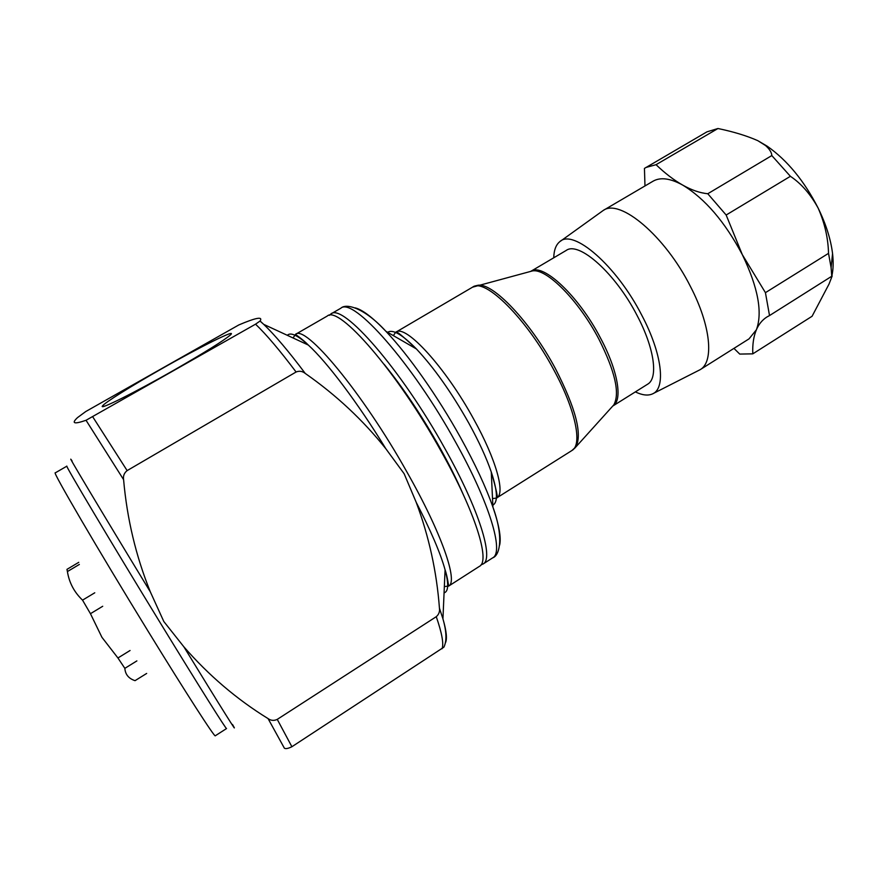 <?xml version="1.0" encoding="UTF-8"?>
<svg xmlns="http://www.w3.org/2000/svg" width="877" height="877" viewBox="0 0 877 877"><rect width="100%" height="100%" fill="white"/><g stroke="black" fill="none" stroke-linecap="round" stroke-linejoin="round"><path stroke-width="1.32" d="M174.468 369.864C134.663 392.633 97.928 410.885 102.576 405.854C104.9 402.532 131.287 386.066 160.71 369.36C200.384 346.711 238.544 327.724 230.322 335.036C223.646 340.682 205.021 352.291 174.468 369.864M102.719 606.27L90.452 613.692L101.929 637.305L117.935 657.98L130.059 650.504M136.878 660.907L124.852 668.351C125.301 674.479 128.7 678.59 135.047 680.662L146.667 673.437M124.852 668.351L117.935 657.98M635.343 391.898C642.227 395.209 647.906 395.9 652.389 393.948C666.071 388.741 662.31 353.99 641.789 315.249C616.41 265.501 573.119 228.371 559.745 241.712C555.963 244.793 553.957 250.153 553.738 257.794M653.168 393.554L700.175 369.666C714.174 361.894 710.896 325.74 690.462 286.538C665.073 235.88 619.853 198.147 603.266 210.436L560.458 241.208M700.175 369.666L749.035 338.862L756.38 329.796C762.749 312.552 758.079 287.535 742.37 254.747L742.293 254.604C724.873 221.804 704.987 198.63 682.646 185.058C691.493 190.068 699.868 192.962 707.783 193.74L771.815 155.569C771.683 152.499 769.589 149.156 765.555 145.549L757.761 140.649L767.2 146.196C787.272 160.305 804.253 180.947 818.164 208.134C810.491 194.146 801.227 183.534 790.396 176.31L771.815 155.569M163.813 621.508L150.34 591.887C135.946 556.248 127.033 518.833 123.591 479.642C123.021 475.937 124.194 472.922 127.132 470.609L296.086 372.001C299.342 370.686 302.39 371.157 305.229 373.416C336.121 394.979 362.99 420.083 385.836 448.728L404.154 473.755L416.224 502.357C428.963 536.439 436.702 571.705 439.443 608.156C439.925 611.62 438.862 614.459 436.264 616.695L277.253 719.381C273.997 720.916 270.938 720.653 268.077 718.603C236.801 699.32 208.726 675.389 183.852 646.798L163.813 621.508M293.082 337.985L295.461 334.378L327.231 316.06C338.621 304.801 397.117 371.651 440.956 450.964C475.345 512.069 490.484 561.137 479.5 566.301L448.64 586.099L444.343 586.56M481.056 564.799L483.063 564.01C494.19 558.759 479.215 509.625 444.891 448.553C401.129 369.272 342.479 302.587 330.892 313.955L329.27 315.38M462.826 493.565C456.632 479.324 448.947 463.977 439.772 447.522C421.76 415.643 403.234 387.897 384.159 364.306M647.61 384.214C658.43 378.283 654.494 348.355 637.151 315.61C615.577 273.438 578.897 240.89 566.202 250.438L530.991 271.234C542.808 262.541 578.623 295.867 600.493 338.04C618.033 370.763 622.867 400.307 612.957 405.93L647.61 384.214M268.077 718.603L284.389 748.213C285.716 749.024 288.215 748.53 291.898 746.733L443.883 647.182C446.897 640.923 446.59 631.473 442.94 618.855C446.481 631.078 447.314 639.081 445.428 642.863M255.547 324.172L86.034 420.28C73.986 424.435 71.158 423.536 77.538 417.595L85.76 411.532L238.851 324.928C255.996 317.627 263.078 316.323 260.096 321.004L255.547 324.172C266.356 334.51 279.873 350.46 296.086 372.001M733.939 348.377L739.739 354.078L752.795 353.848L812.08 316.268L829.028 284.071L832.174 275.992L769.524 315.567L765.435 292.666L742.293 254.604L726.156 215.018L707.783 193.74M645.878 167.485L656.04 164.69L717.967 128.513L706.972 131.835L644.442 168.406L644.979 185.946M656.04 164.69C664.93 173.229 673.799 180.026 682.646 185.058C670.269 178.272 660.414 176.979 653.08 181.188L603.266 210.436M757.761 140.649C746.809 135.803 733.545 131.758 717.967 128.513M769.524 315.567L766.893 317.003C762.266 319.962 758.758 324.227 756.38 329.796C753.595 336.428 752.4 344.442 752.795 353.848M831.78 276.452L831.1 267.638L828.524 253.354C828.14 238.073 824.687 222.999 818.164 208.134C826.024 224.238 830.815 239.388 832.558 253.585C833.556 262.234 833.293 269.787 831.78 276.244M765.435 292.666L828.524 253.354M726.156 215.018L790.396 176.31M90.452 613.692L82.537 600.142L94.771 592.786M79.347 564.448L67.408 571.563C69.184 582.69 74.227 592.216 82.537 600.142M67.408 571.563L66.959 569.359L78.766 562.332M147.994 631.067C186.713 694.156 215.029 737.974 215.282 735.781L226.551 728.546C226.803 730.409 199.079 686.362 160.557 623.339C110.71 541.898 63.769 462.913 66.882 466.169L55.284 472.856C51.491 469.973 97.873 549.528 147.994 631.067M72.122 461.072C63.111 447.314 99.726 508.726 150.34 591.887M287.338 335.321C290.528 331.988 297.522 335.222 308.309 345.045C327.143 362.234 357.849 402.905 385.836 448.728M260.096 321.004L263.747 324.38L308.309 345.045C303.124 339.618 295.297 334.28 295.461 334.378C305.163 324.052 362.333 392.326 406.884 471.914C441.767 533.249 458.375 581.747 448.64 586.099C448.651 586.285 447.511 576.88 445.077 569.787C448.838 583.885 448.498 591.58 444.069 592.885M393.367 335.628L395.538 332.416M475.663 285.814L477.647 285.343C492.403 281.955 530.738 322.012 555.645 369.064C575.674 408.211 582.427 434.126 575.904 446.821L571.936 450.504C582.635 444.858 575.619 410.019 553.957 370.16C526.781 318.746 484.74 277.373 472.55 287.174L395.965 332.142C405.481 323.854 445.538 367.43 473.777 419.272C496.185 459.515 505.492 493.51 496.81 497.862C498.268 498.618 496.415 489.991 491.273 472.001C486.373 457.728 478.897 441.471 468.855 423.229C451.567 392.534 434.082 367.77 416.389 348.936C402.247 334.51 392.666 328.974 387.656 332.328M612.289 406.566L574.588 448.366M530.76 271.366L530.114 271.53M612.738 406.062L613.834 404.856C620.094 393.345 615.095 371.42 598.87 339.103C578.699 300.351 546.163 267.825 532.35 270.949L472.55 287.174M355.262 307.893C362.53 309.745 372.758 317.562 385.946 331.342C408.419 354.889 437.875 396.634 460.688 437.831C475.181 464.076 485.924 487.184 492.918 507.125C503.76 536.603 500.054 555.404 492.71 557.827C504.22 552.324 489.695 503.014 455.525 442.008C411.982 362.815 352.927 296.579 340.813 308.233L330.892 313.955M492.83 505.152C498.103 502.247 497.588 491.186 491.273 472.001L492.918 507.125C499.101 525.17 501.337 537.853 499.638 545.154M496.371 498.114L492.523 498.564M416.224 502.357C430.848 530.728 440.462 553.212 445.077 569.787L442.94 618.855L439.443 608.156M260.03 321.092L263.747 324.38C274.896 335.047 288.719 351.392 305.229 373.416M436.264 616.695C441.964 633.15 443.883 643.839 442.052 648.75M277.253 719.381L291.898 746.733M183.852 646.798C221.563 708.386 240.715 738.818 232.515 724.501M92.841 416.981L127.132 470.609M86.034 420.28L123.591 479.642M104.188 406.27L102.576 405.854M395.965 332.142C395.965 330.508 402.773 336.099 416.389 348.936L385.946 331.342C364.744 308.167 346.349 302.817 340.813 308.233M571.936 450.504L496.81 497.862M492.71 557.827L483.063 564.01M767.2 146.196L765.555 145.549M832.558 253.585L831.1 267.638"/></g></svg>
